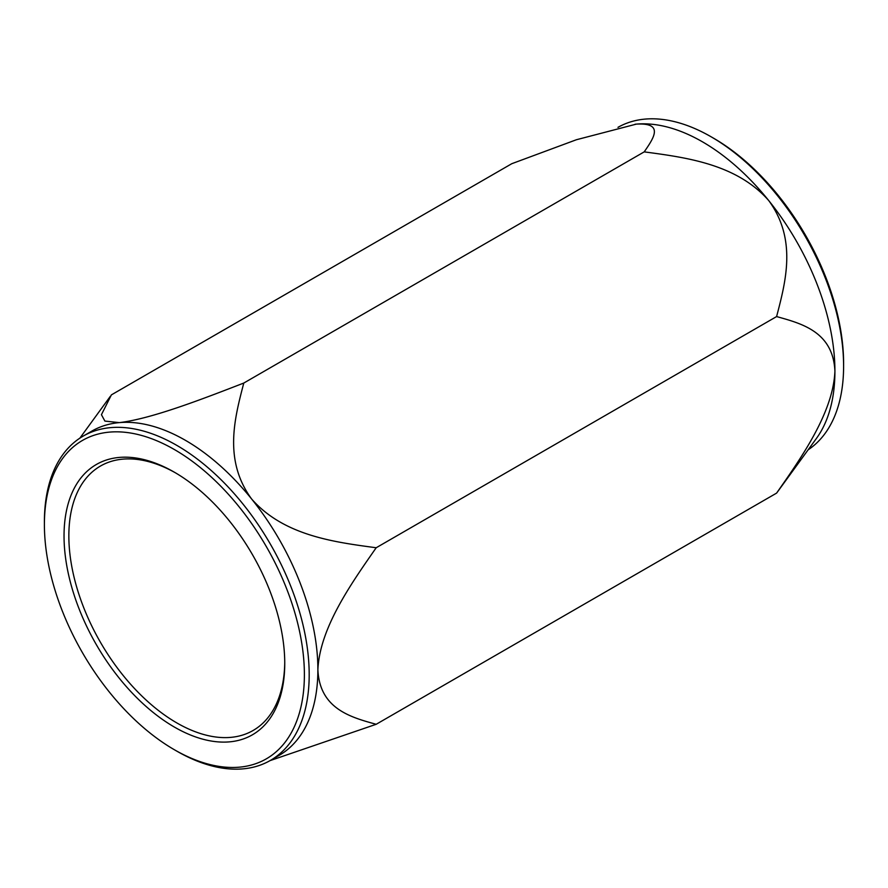 <?xml version="1.0" encoding="UTF-8"?>
<svg xmlns="http://www.w3.org/2000/svg" width="888" height="888" viewBox="0 0 888 888"><rect width="100%" height="100%" fill="white"/><g stroke="black" fill="none" stroke-linecap="round" stroke-linejoin="round"><path stroke-width="1.33" d="M777.633 491.708L776.6 493.106C801.931 456.876 833.21 412.287 834.92 371.173A187.235 108.103 60 0 1 816.461 438.383L777.633 491.708M635.087 124.231L635.064 124.242A187.235 108.103 60 0 1 635.087 124.231A187.235 108.103 60 0 1 636.319 124.12L576.445 139.727L511.81 163.692L111.4 394.871L101.432 414.696L104.895 421.079L119.281 422.621C151.459 418.825 201.842 399.267 243.789 383.05C234.676 418.037 223.232 460.284 251.681 499.067C283.86 535.653 334.243 542.113 376.19 547.752C350.827 584.104 319.747 628.149 317.882 669.685C319.647 708.813 350.682 717.26 376.19 724.286L270.019 760.639M834.92 371.173C833.077 331.779 801.875 323.609 776.6 316.572C785.725 281.585 797.158 239.338 768.719 200.555A187.235 108.103 60 0 1 834.92 371.173M644.211 151.87C653.324 138.639 664.768 122.489 636.319 124.12A187.235 108.103 60 0 1 702.519 141.858A187.235 108.103 60 0 1 768.719 200.555C736.541 163.958 686.158 157.509 644.211 151.87L243.789 383.05M617.981 127.339A187.235 108.103 60 0 1 711.199 136.841L711.199 136.841A187.235 108.103 60 0 1 843.6 366.156A187.235 108.103 60 0 1 808.124 449.828M713.608 138.228L711.199 136.841L713.608 138.228A183.838 106.138 60 0 1 843.6 363.381L843.6 366.156M776.6 316.572L376.19 547.752M776.6 493.106L376.19 724.286M284.748 661.96A152.669 88.145 60 0 1 253.136 730.469A152.669 88.145 60 0 1 100.466 642.324A152.669 88.145 60 0 1 100.466 466.045A152.669 88.145 60 0 1 175.602 472.916M174.392 472.216L174.392 472.216A156.077 90.11 60 0 1 284.748 663.358A156.077 90.11 60 0 1 174.392 727.072A156.077 90.11 60 0 1 64.036 535.93A156.077 90.11 60 0 1 174.392 472.216M174.392 449.539A183.838 106.138 60 0 1 304.384 674.691A183.838 106.138 60 0 1 174.392 749.75A183.838 106.138 60 0 1 44.4 524.597A183.838 106.138 60 0 1 174.392 449.539M44.4 524.597L44.4 521.811A187.235 108.103 60 0 1 83.183 436.097A187.235 108.103 60 0 1 176.801 445.376A187.235 108.103 60 0 1 299.112 610.367A187.235 108.103 60 0 1 270.418 760.405A187.235 108.103 60 0 1 176.801 751.137L174.392 749.75M83.183 436.097L91.864 431.091A187.235 108.103 60 0 1 119.281 422.621A187.235 108.103 60 0 1 185.481 440.359A187.235 108.103 60 0 1 251.681 499.067A187.235 108.103 60 0 1 317.882 669.685A187.235 108.103 60 0 1 279.098 755.399L270.418 760.405M79.876 438.15L110.367 396.27"/></g></svg>
